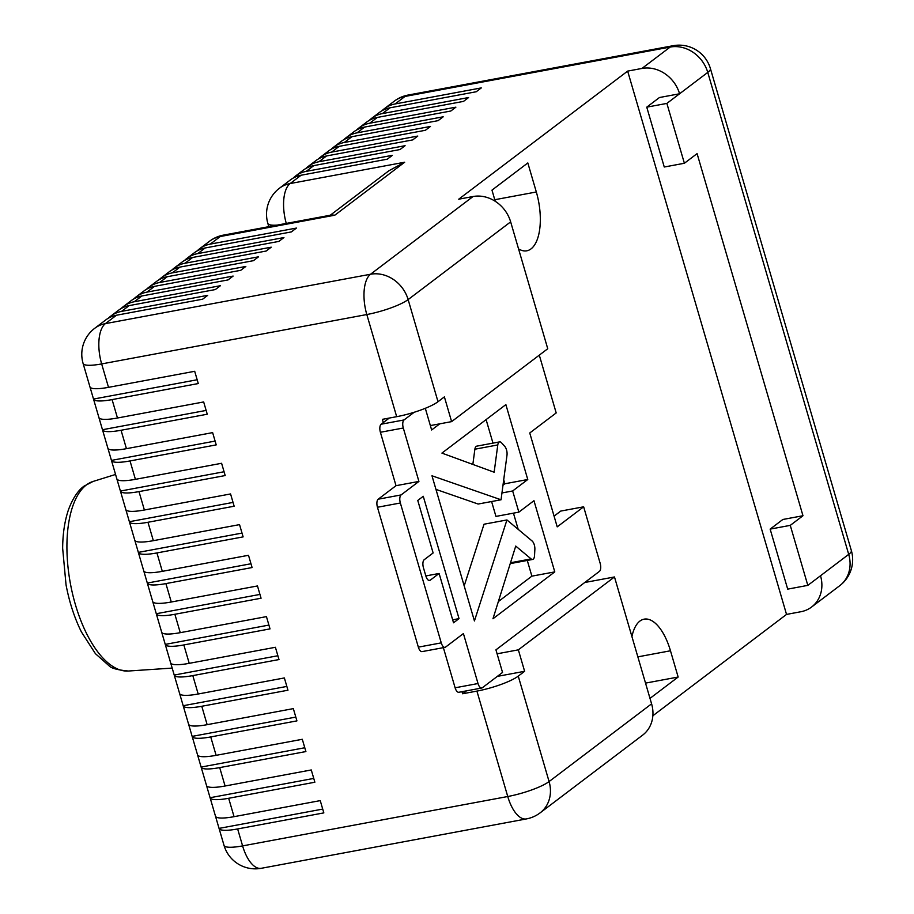 <?xml version="1.0" encoding="UTF-8"?>
<svg xmlns="http://www.w3.org/2000/svg" width="914" height="914" viewBox="0 0 914 914"><rect width="100%" height="100%" fill="white"/><g stroke="black" fill="none" stroke-linecap="round" stroke-linejoin="round"><path stroke-width="1.37" d="M510.503 562.761L531.114 558.922A6.512 2.925 79.5 0 0 532.622 559.448A6.512 2.925 79.5 0 0 534.53 555.621L534.861 549.44A6.512 2.925 79.5 0 0 532.097 540.974L506.939 519.952L474.435 620.949L431.979 475.783L501.043 499.775L506.996 455.161A6.512 2.925 79.5 0 0 504.711 446.329L501.535 442.81A6.512 2.925 79.5 0 0 499.615 441.885A6.512 2.925 79.5 0 0 499.01 442.159A6.512 2.925 79.5 0 0 497.787 444.947L494.143 472.218L441.919 453.104L505.876 404.616L527.766 479.507L504.859 483.769L502.986 485.185M497.787 444.947L474.88 449.208A6.512 2.925 -100.5 0 1 476.103 446.432A6.512 2.925 -100.5 0 1 476.708 446.158L499.615 441.885M518.546 248.882A45.997 20.611 79.5 0 0 526.818 250.802A45.997 20.611 79.5 0 0 531.045 248.871A45.997 20.611 79.5 0 0 536.324 191.986L527.824 162.943L491.972 190.135L495.228 201.286M802.972 515.736L782.841 519.483L770.148 529.115L787.697 589.13L807.816 585.371L790.267 525.367L802.972 515.736L697.085 153.632L684.38 163.263L666.877 103.408L679.582 93.776L659.451 97.524L646.758 107.155L664.261 167.011L684.38 163.263M652.859 715.765L786.531 614.414L800.847 611.74A32.584 28.414 -127.2 0 0 811.563 607.045A32.584 28.414 -127.2 0 0 820.521 575.751L848.706 554.375L707.767 72.4L679.582 93.776A32.584 28.414 -127.2 0 0 641.971 68.436L670.168 47.06L405.016 96.438L395.111 103.956L481.301 87.904L476.217 91.754L390.027 107.806L382.406 113.587L468.596 97.535L463.512 101.385L377.333 117.438L369.713 123.219L455.892 107.166L450.819 111.017L364.629 127.069L357.008 132.85L443.199 116.798L438.114 120.648L351.924 136.7L344.304 142.481L430.494 126.429L425.41 130.279L339.231 146.331L331.611 152.112L417.789 136.06L412.717 139.911L326.527 155.963L318.906 161.744L405.096 145.692L400.012 149.542L313.822 165.594L306.201 171.375L392.392 155.323L387.308 159.173L301.117 175.225L290.138 183.554L404.673 162.224L334.81 215.19L331.542 214.996L223.279 235.149A32.584 32.584 0 0 0 209.557 241.227A32.584 28.414 -127.2 0 1 220.285 236.52L210.254 244.118L296.444 228.066L291.36 231.916L205.17 247.968L197.744 253.612L283.934 237.56L278.85 241.41L192.66 257.462L185.039 263.232L271.23 247.191L266.145 251.042L179.967 267.094L172.346 272.863L258.525 256.811L253.452 260.673L167.262 276.725L159.642 282.495L245.832 266.442L240.748 270.304L154.557 286.345L146.937 292.126L233.127 276.074L228.043 279.924L141.864 295.976L134.232 301.757L220.423 285.705L215.35 289.555L129.16 305.607L121.539 311.388L207.729 295.336L202.645 299.186L116.455 315.239L105.396 323.625L370.536 274.246L473.052 196.521A32.584 28.414 52.8 0 1 510.652 221.862L547.749 348.737L451.619 421.628L444.387 396.882L438.012 401.714A32.584 6.387 163.7 0 1 396.676 416.681L366.811 314.542L101.66 363.921L108.503 387.342L194.693 371.29L198.281 383.549L112.091 399.601L117.472 418.006L203.662 401.954L207.25 414.225L121.059 430.266L126.44 448.671L212.631 432.619L216.218 444.889L130.028 460.942L135.409 479.336L221.599 463.284L225.187 475.554L138.997 491.606L144.378 510.001L230.568 493.948L234.155 506.219L147.965 522.271L153.346 540.677L239.537 524.625L243.124 536.884L156.934 552.936L162.315 571.341L248.505 555.289L252.093 567.548L165.902 583.6L171.284 602.006L257.474 585.954L261.061 598.224L174.871 614.277L180.252 632.671L266.442 616.619L270.018 628.889L183.84 644.941L189.221 663.336L275.4 647.283L278.987 659.554L192.808 675.606L198.189 694L284.368 677.948L287.956 690.219L201.777 706.271L207.147 724.676L293.337 708.624L296.924 720.883L210.734 736.935L216.115 755.341L302.306 739.289L305.893 751.559L219.703 767.6L225.084 786.006L311.274 769.954L314.862 782.224L228.671 798.276L234.053 816.67L320.243 800.618L323.83 812.889L237.64 828.941L242.598 845.896L507.75 796.517L476.914 691.098A32.584 6.387 -16.3 0 0 518.249 676.131L524.625 671.299L518.352 649.843L614.482 576.963L651.591 703.837A32.584 28.414 52.8 0 1 642.645 735.13L540.128 812.854A32.584 28.414 -127.2 0 0 549.086 781.561L651.591 703.837M786.531 614.414L627.655 71.109L641.971 68.436M627.655 71.109L458.725 199.195L473.052 196.521M466.414 690.87L462.598 693.76L461.993 691.692M389.261 418.064L383.297 422.576L382.36 419.343L396.676 416.681M462.598 693.76L476.914 691.098M554.067 516.136L560.739 511.075L583.646 506.813L600.167 563.321A6.512 2.925 79.5 0 1 599.424 571.376L495.936 649.854L502.54 672.43L482.352 687.739A6.512 2.925 79.5 0 1 481.747 688.014A6.512 2.925 79.5 0 1 478.022 683.535L463.409 633.573L445.598 647.078A6.512 2.925 79.5 0 1 444.992 647.352L422.085 651.613A6.512 2.925 -100.5 0 1 418.349 647.135L441.256 642.873A6.512 2.925 79.5 0 0 444.992 647.352M649.991 698.387L678.154 677.034L670.476 650.779A45.997 20.611 79.5 0 0 644.13 619.155A45.997 20.611 79.5 0 0 631.928 636.59M807.816 585.371L820.521 575.751M584.777 582.492L614.482 576.963M645.524 683.112L678.154 677.034M330.24 215.236L388.861 170.781L404.673 162.224M357.008 132.85A32.584 28.414 -127.2 0 0 346.292 137.557L353.912 131.776A32.584 28.414 52.8 0 1 364.629 127.069M369.713 123.219A32.584 28.414 -127.2 0 0 358.985 127.926A32.584 28.414 -127.2 0 0 356.574 130.017M358.985 127.926L366.605 122.145A32.584 28.414 52.8 0 1 377.333 117.438M382.406 113.587A32.584 28.414 -127.2 0 0 371.69 118.294A32.584 28.414 -127.2 0 0 369.279 120.385M371.69 118.294L379.31 112.513A32.584 28.414 52.8 0 1 390.027 107.806M395.111 103.956A32.584 28.414 -127.2 0 0 384.394 108.663A32.584 28.414 -127.2 0 0 381.972 110.754M286.276 223.416A32.584 14.601 -100.5 0 1 290.138 183.554A32.584 28.414 52.8 0 0 279.421 188.261L290.401 179.921A32.584 28.414 52.8 0 1 301.117 175.225M306.201 171.375A32.584 28.414 -127.2 0 0 295.485 176.071A32.584 28.414 -127.2 0 0 293.074 178.161M295.485 176.071L303.105 170.301A32.584 28.414 52.8 0 1 313.822 165.594M318.906 161.744A32.584 28.414 -127.2 0 0 308.189 166.439A32.584 28.414 -127.2 0 0 305.767 168.53M308.189 166.439L315.81 160.67A32.584 28.414 52.8 0 1 326.527 155.963M331.611 152.112A32.584 28.414 -127.2 0 0 320.883 156.808A32.584 28.414 -127.2 0 0 318.472 158.899M320.883 156.808L328.503 151.038A32.584 28.414 52.8 0 1 339.231 146.331M344.304 142.481A32.584 28.414 -127.2 0 0 333.587 147.188A32.584 28.414 -127.2 0 0 331.176 149.268M333.587 147.188L341.208 141.407A32.584 28.414 52.8 0 1 351.924 136.7M346.292 137.557A32.584 28.414 -127.2 0 0 343.87 139.648M185.039 263.232A32.584 28.414 -127.2 0 0 174.323 267.939L181.943 262.158A32.584 28.414 52.8 0 1 192.66 257.462M197.744 253.612A32.584 28.414 -127.2 0 0 187.027 258.308A32.584 28.414 -127.2 0 0 184.605 260.399M187.027 258.308L194.453 252.675A32.584 28.414 52.8 0 1 205.17 247.968M210.254 244.118A32.584 28.414 -127.2 0 0 199.538 248.825A32.584 28.414 -127.2 0 0 197.116 250.916M94.679 328.332A32.584 32.584 0 0 0 83.094 363.441A32.584 6.387 163.7 0 0 101.66 363.921A32.584 14.601 -100.5 0 1 105.396 323.625A32.584 28.414 -127.2 0 0 94.679 328.332L105.738 319.946A32.584 28.414 52.8 0 1 116.455 315.239M121.539 311.388A32.584 28.414 -127.2 0 0 110.823 316.095A32.584 28.414 -127.2 0 0 108.4 318.186M110.823 316.095L118.443 310.314A32.584 28.414 52.8 0 1 129.16 305.607M134.232 301.757A32.584 28.414 -127.2 0 0 123.516 306.464A32.584 28.414 -127.2 0 0 121.105 308.555M123.516 306.464L131.136 300.683A32.584 28.414 52.8 0 1 141.864 295.976M146.937 292.126A32.584 28.414 -127.2 0 0 136.22 296.833A32.584 28.414 -127.2 0 0 133.81 298.924M136.22 296.833L143.841 291.052A32.584 28.414 52.8 0 1 154.557 286.345M159.642 282.495A32.584 28.414 -127.2 0 0 148.925 287.202A32.584 28.414 -127.2 0 0 146.503 289.292M148.925 287.202L156.545 281.421A32.584 28.414 52.8 0 1 167.262 276.725M172.346 272.863A32.584 28.414 -127.2 0 0 161.618 277.57A32.584 28.414 -127.2 0 0 159.207 279.661M161.618 277.57L169.239 271.789A32.584 28.414 52.8 0 1 179.967 267.094M174.323 267.939A32.584 28.414 -127.2 0 0 171.912 270.03M198.189 694A32.584 6.387 163.7 0 1 179.612 693.52A32.584 6.387 163.7 0 1 179.601 693.463L183.188 705.722A32.584 6.387 -16.3 0 0 183.2 705.791A32.584 6.387 -16.3 0 0 201.777 706.271M189.221 663.336A32.584 6.387 163.7 0 1 170.644 662.856A32.584 6.387 163.7 0 1 170.632 662.787L174.22 675.058A32.584 6.387 -16.3 0 0 174.231 675.115A32.584 6.387 -16.3 0 0 192.808 675.606M180.252 632.671A32.584 6.387 163.7 0 1 161.675 632.191A32.584 6.387 163.7 0 1 161.664 632.122L165.251 644.393A32.584 6.387 -16.3 0 0 165.263 644.45A32.584 6.387 -16.3 0 0 183.84 644.941M171.284 602.006A32.584 6.387 163.7 0 1 152.707 601.515A32.584 6.387 163.7 0 1 152.695 601.458L156.283 613.728A32.584 6.387 -16.3 0 0 156.294 613.785A32.584 6.387 -16.3 0 0 174.871 614.277M162.315 571.341A32.584 6.387 163.7 0 1 143.738 570.85A32.584 6.387 163.7 0 1 143.727 570.793L147.314 583.063A32.584 6.387 -16.3 0 0 147.325 583.121A32.584 6.387 -16.3 0 0 165.902 583.6M153.346 540.677A32.584 6.387 163.7 0 1 134.769 540.185A32.584 6.387 163.7 0 1 134.758 540.128L138.345 552.387A32.584 6.387 -16.3 0 0 138.357 552.456A32.584 6.387 -16.3 0 0 156.934 552.936M144.378 510.001A32.584 6.387 163.7 0 1 125.812 509.521A32.584 6.387 163.7 0 1 125.789 509.464L129.377 521.723A32.584 6.387 -16.3 0 0 129.4 521.791A32.584 6.387 -16.3 0 0 147.965 522.271M135.409 479.336A32.584 6.387 163.7 0 1 116.843 478.856A32.584 6.387 163.7 0 1 116.821 478.787L120.408 491.058A32.584 6.387 -16.3 0 0 120.431 491.115A32.584 6.387 -16.3 0 0 138.997 491.606M126.44 448.671A32.584 6.387 163.7 0 1 107.875 448.191A32.584 6.387 163.7 0 1 107.852 448.123L111.439 460.393A32.584 6.387 -16.3 0 0 111.462 460.45A32.584 6.387 -16.3 0 0 130.028 460.942M117.472 418.006A32.584 6.387 163.7 0 1 98.906 417.515A32.584 6.387 163.7 0 1 98.883 417.458L102.471 429.729A32.584 6.387 -16.3 0 0 102.494 429.786A32.584 6.387 -16.3 0 0 121.059 430.266M108.503 387.342A32.584 6.387 163.7 0 1 89.938 386.851A32.584 6.387 163.7 0 1 89.926 386.793L93.514 399.064A32.584 6.387 -16.3 0 0 93.525 399.121A32.584 6.387 -16.3 0 0 112.091 399.601M234.053 816.67A32.584 6.387 163.7 0 1 215.487 816.191A32.584 6.387 163.7 0 1 215.464 816.122L219.052 828.392A32.584 6.387 -16.3 0 0 219.074 828.45A32.584 6.387 -16.3 0 0 237.64 828.941M225.084 786.006A32.584 6.387 163.7 0 1 206.518 785.514A32.584 6.387 163.7 0 1 206.495 785.457L210.083 797.728A32.584 6.387 -16.3 0 0 210.106 797.785A32.584 6.387 -16.3 0 0 228.671 798.276M216.115 755.341A32.584 6.387 163.7 0 1 197.55 754.85A32.584 6.387 163.7 0 1 197.527 754.793L201.114 767.063A32.584 6.387 -16.3 0 0 201.137 767.12A32.584 6.387 -16.3 0 0 219.703 767.6M207.147 724.676A32.584 6.387 163.7 0 1 188.581 724.185A32.584 6.387 163.7 0 1 188.57 724.128L192.146 736.387A32.584 6.387 -16.3 0 0 192.168 736.456A32.584 6.387 -16.3 0 0 210.734 736.935M277.879 655.749L174.22 675.058M268.91 625.085L165.251 644.393M259.942 594.42L156.283 613.728M250.973 563.755L147.314 583.063M242.004 533.091L138.345 552.387M233.047 502.414L129.377 521.723M224.079 471.75L120.408 491.058M215.11 441.085L111.439 460.393M197.173 379.756L93.514 399.064M206.141 410.42L102.471 429.729M322.722 809.084L219.052 828.392M313.753 778.42L210.083 797.728M304.785 747.755L201.114 767.063M295.816 717.09L192.146 736.387M286.847 686.425L183.188 705.722M430.357 425.581L451.619 421.628M497.09 653.807L518.352 649.843M497.33 676.383L524.625 671.299M481.747 688.014L458.839 692.275A6.512 2.925 -100.5 0 1 455.115 687.796L478.022 683.535M443.37 647.649L455.115 687.796M414.191 412.26L404.045 419.949A6.512 2.925 79.5 0 0 403.303 428.015L418.92 481.427L401.097 494.931A6.512 2.925 79.5 0 0 400.355 502.997L377.448 507.259L418.349 647.135M377.448 507.259A6.512 2.925 -100.5 0 1 378.19 499.204L401.097 494.931M403.303 428.015L380.395 432.276L396.013 485.688L378.19 499.204M380.395 432.276A6.512 2.925 -100.5 0 1 381.138 424.222L404.045 419.949M383.297 422.576L381.138 424.222M527.766 479.507L512.663 490.967L518.855 512.148L533.959 500.689L554.787 571.89L531.879 576.151L527.287 560.442M518.855 512.148L495.948 516.41L491.595 501.535M513.451 513.154L518.192 529.355M498.347 601.583L531.879 576.151M531.114 558.922L515.736 546.069L492.966 618.767L554.787 571.89M506.939 519.952L484.032 524.213L464.186 585.897M435.967 489.39L478.136 504.037L501.043 499.775M474.88 449.208L472.846 464.426M486.099 419.606L492.977 443.119M503.705 479.816L504.859 483.769M512.663 490.967L501.946 492.954M459.034 618.618L453.538 622.788L439.108 573.466L430.197 580.219A6.512 2.925 -100.5 0 1 429.591 580.493A6.512 2.925 -100.5 0 1 425.867 576.014L423.456 567.788A6.512 2.925 -100.5 0 1 424.199 559.722L433.122 552.959L417.767 500.461L423.262 496.291L459.034 618.618L452.67 619.806M439.108 573.466L425.844 575.934M539.283 355.158A6.512 2.925 79.5 0 1 539.466 355.717L556.192 412.934L529.754 432.985L557.209 526.864L583.646 506.813M439.76 423.833L431.637 429.98L425.307 408.307M418.92 481.427L396.013 485.688M400.355 502.997L441.256 642.873M666.877 103.408L646.758 107.155M790.267 525.367L770.148 529.115M128.371 671.025C117.46 669.996 110.982 668.203 108.937 665.666L95.399 653.647L81.437 631.985C74.457 617.887 69.327 602.166 66.037 584.823L62.655 548.286C62.758 533.605 64.723 520.706 68.527 509.601C74.525 493.56 81.426 487.973 84.054 486.145L93.068 481.45A96.553 43.278 79.5 0 0 86.384 484.946A96.553 43.278 79.5 0 0 72.057 591.689A96.553 43.278 79.5 0 0 128.371 671.025L172.175 668.088M494.771 199.72L536.324 191.986M510.652 221.862L408.135 299.586L438.012 401.714M408.135 299.586A32.584 6.387 163.7 0 1 366.811 314.542A32.584 14.601 -100.5 0 1 370.536 274.246A32.584 28.414 -127.2 0 1 408.135 299.586M851.345 550.559A32.584 6.387 163.7 0 1 848.706 554.375A32.584 28.414 52.8 0 1 839.76 585.668A32.584 32.584 0 0 0 851.345 550.559L710.406 68.584A32.584 6.387 163.7 0 1 707.767 72.4A32.584 28.414 52.8 0 0 670.168 47.06A32.584 14.601 -100.5 0 1 673.161 45.7L408.021 95.079A32.584 32.584 0 0 0 394.3 101.146A32.584 28.414 52.8 0 1 405.016 96.438A32.584 14.601 -100.5 0 1 408.021 95.079M261.267 868.3A32.584 14.601 -100.5 0 1 242.598 845.896A32.584 6.387 163.7 0 1 224.033 845.416A32.584 32.584 0 0 0 261.267 868.3L526.407 818.921A32.584 14.601 -100.5 0 1 507.75 796.517A32.584 6.387 163.7 0 0 549.086 781.561L518.249 676.131M334.81 215.19L220.285 236.52A32.584 14.601 -100.5 0 1 223.279 235.149M637.846 656.858L670.476 650.779M279.421 188.261A32.584 32.584 0 0 0 267.836 223.359A32.584 6.387 -16.3 0 0 277.262 225.095M428.94 580.459L430.197 580.219M267.836 223.359L268.796 226.672M710.406 68.584A32.584 32.584 0 0 0 673.161 45.7M811.563 607.045L839.76 585.668M384.394 108.663L394.3 101.146M199.538 248.825L209.557 241.227M526.407 818.921A32.584 32.584 0 0 0 540.128 812.854M224.033 845.416L219.074 828.45M215.487 816.191L210.106 797.785M206.518 785.514L201.137 767.12M197.55 754.85L192.168 736.456M188.581 724.185L183.2 705.791M179.612 693.52L174.231 675.115M170.644 662.856L165.263 644.45M161.675 632.191L156.294 613.785M152.707 601.515L147.325 583.121M143.738 570.85L138.357 552.456M134.769 540.185L129.4 521.791M125.812 509.521L120.431 491.115M116.843 478.856L111.462 460.45M107.875 448.191L102.494 429.786M98.906 417.515L93.525 399.121M89.938 386.851L83.094 363.441M532.622 559.448L510.241 563.618M93.068 481.45L115.552 474.457"/></g></svg>

